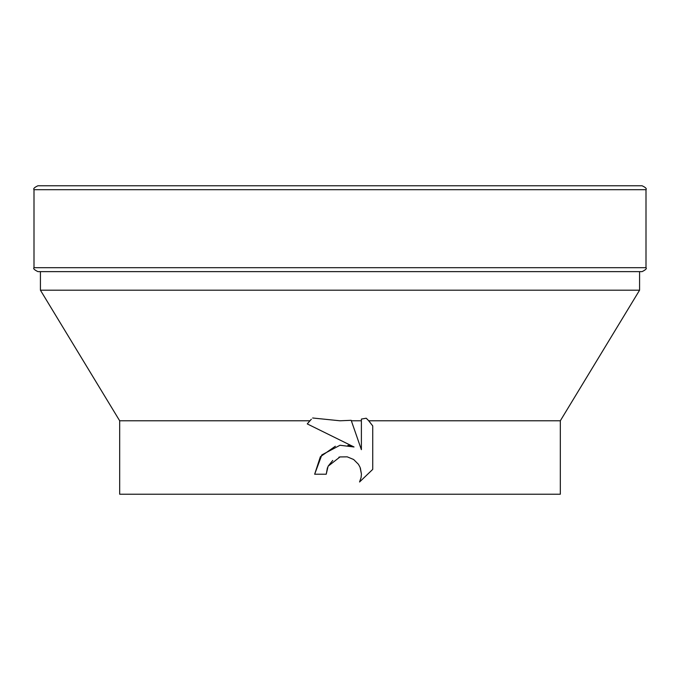 <?xml version="1.0" encoding="UTF-8"?>
<svg xmlns="http://www.w3.org/2000/svg" width="680" height="680" viewBox="0 0 680 680"><rect width="100%" height="100%" fill="white"/><g stroke="black" fill="none" stroke-linecap="round" stroke-linejoin="round"><path stroke-width="1.02" d="M646 267.707L34 267.707L34 189.694L646 189.694L646 267.707C647.012 268.532 645.702 269.832 642.082 271.626L37.919 271.626L40.417 271.626L40.417 290.19L639.582 290.19L639.582 271.626M312.647 417.996L340 420.784L351.186 420.317L351.348 420.784L361.386 420.784L361.386 419.075L366.214 418.225L368.764 420.784L560.32 420.784L639.582 290.19M368.764 420.784L372.733 425.918L372.733 469.379L359.567 481.984L361.097 477.496L361.428 474.113L360.094 467.373L358.436 464.296L353.651 459.51L347.216 456.841L340 456.935L328.091 466.233L326.23 474.223L314.661 474.223L321.835 454.912L340 445.264L354.034 446.973L307.267 423.912L311.346 419.228M309.842 420.784L119.68 420.784L119.68 494.224L560.32 494.224L560.32 420.784M326.23 474.223L327.411 467.772M372.733 425.918L368.322 420.3M367.378 419.33L366.205 418.225M360.392 468.154L361.428 474.113L361.097 477.496L359.567 481.984L372.733 469.379M354.034 446.973L347.879 445.349M335.368 446.233L320.374 456.722L314.661 474.223M328.091 466.233L332.758 460.437M338.87 457.223L340 456.935M310.012 420.605L307.267 423.912M351.348 420.784L361.386 449.675L361.386 420.784M34 267.707C32.989 268.532 34.297 269.832 37.919 271.626M37.919 185.776L340 185.776L37.919 185.776C34.408 187.399 33.108 188.708 34 189.694M340 185.776L642.082 185.776C645.592 187.399 646.892 188.708 646 189.694M119.68 420.784L40.417 290.19"/></g></svg>
